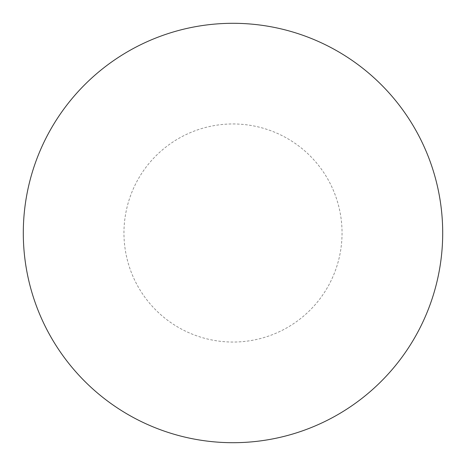 <?xml version="1.0" encoding="UTF-8"?>
<svg xmlns="http://www.w3.org/2000/svg" width="466" height="466" viewBox="0 0 466 466"><rect width="100%" height="100%" fill="white"/><g stroke="black" fill="none" stroke-linecap="round" stroke-linejoin="round"><path stroke-width="0.35" stroke-dasharray="2.33 1.75" d="M442.7 233A209.7 209.7 0 0 1 128.15 414.606A209.7 209.7 0 0 1 128.15 51.394A209.7 209.7 0 0 1 442.7 233A209.7 209.7 0 0 0 233 23.3A209.7 209.7 0 0 0 23.3 233A209.7 209.7 0 0 1 337.85 51.394A209.7 209.7 0 0 1 337.85 414.606A209.7 209.7 0 0 1 23.3 233A209.7 209.7 0 0 0 233 442.7A209.7 209.7 0 0 0 442.7 233M233 23.3A209.7 209.7 0 0 1 442.7 233A209.7 209.7 0 0 1 233 442.7A209.7 209.7 0 0 1 23.3 233A209.7 209.7 0 0 1 233 23.3A209.7 209.7 0 0 1 442.7 233A209.7 209.7 0 0 1 233 442.7M233 123.956A109.044 109.044 0 0 1 342.044 233A109.044 109.044 0 0 1 233 342.044A109.044 109.044 0 0 1 123.956 233A109.044 109.044 0 0 1 233 123.956"/><path stroke-width="0.7" d="M233 23.3A209.7 209.7 0 0 1 442.7 233A209.7 209.7 0 0 1 233 442.7A209.7 209.7 0 0 1 23.3 233A209.7 209.7 0 0 1 233 23.3M23.3 233A209.7 209.7 0 0 0 233 442.7A209.7 209.7 0 0 0 442.7 233A209.7 209.7 0 0 0 233 23.3A209.7 209.7 0 0 0 23.3 233"/></g></svg>
